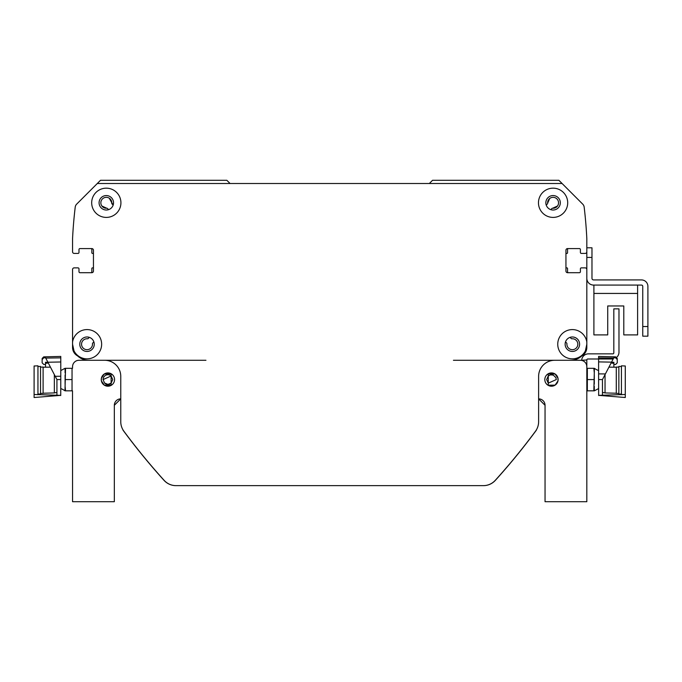 <?xml version="1.0" encoding="UTF-8"?>
<svg xmlns="http://www.w3.org/2000/svg" width="682" height="682" viewBox="0 0 682 682"><rect width="100%" height="100%" fill="white"/><g stroke="black" fill="none" stroke-linecap="round" stroke-linejoin="round"><path stroke-width="1.02" d="M570.058 337.36L571.184 338.485A0.963 0.963 0 0 0 571.942 338.766A5.465 5.465 0 0 1 577.824 344.069A5.465 5.465 0 0 1 572.224 349.678A5.465 5.465 0 0 1 566.921 343.788A0.963 0.963 0 0 0 566.64 343.029L565.514 341.904M581.789 355.902A9.642 9.642 0 0 0 586.827 347.428L586.827 286.355M586.827 241.999L586.827 251.803A1.611 1.611 0 0 1 585.224 253.414L581.362 253.414A0.963 0.963 0 0 1 580.399 252.451L580.399 249.552A0.963 0.963 0 0 0 579.436 248.589L567.543 248.589A1.611 1.611 0 0 0 565.941 250.2L565.941 271.095A1.611 1.611 0 0 0 567.543 272.698L579.436 272.698A0.963 0.963 0 0 0 580.399 271.734L580.399 268.844A0.963 0.963 0 0 1 581.362 267.873L585.224 267.873A1.611 1.611 0 0 1 586.827 269.484L586.827 344.214L585.378 350.898A14.629 14.629 0 0 1 561.977 354.504A14.629 14.629 0 0 1 565.813 331.137A14.629 14.629 0 0 1 586.827 342.049M568.507 272.698A0.963 0.963 0 0 1 567.543 271.734L567.543 268.52A0.639 0.639 0 0 0 566.904 267.873L566.58 267.873A0.639 0.639 0 0 1 565.941 267.233M565.941 254.054A0.639 0.639 0 0 1 566.58 253.414L566.904 253.414A0.639 0.639 0 0 0 567.543 252.766L567.543 249.552A0.963 0.963 0 0 1 568.507 248.589M586.827 251.803L586.827 238.726A449.992 449.992 0 0 0 584.167 207.123A5.089 5.089 0 0 0 582.709 204.131L558.865 180.287L432.55 180.287L429.336 183.501M230.056 183.501L226.842 180.287L100.518 180.287L76.674 204.131A5.089 5.089 0 0 0 75.216 207.123A449.992 449.992 0 0 0 72.556 238.726L72.556 241.999M72.556 286.355L72.556 269.484A1.611 1.611 0 0 1 74.159 267.873L78.021 267.873A0.963 0.963 0 0 1 78.984 268.844L78.984 271.734A0.963 0.963 0 0 0 79.947 272.698L91.84 272.698A1.611 1.611 0 0 0 93.451 271.095L93.451 250.2A1.611 1.611 0 0 0 91.84 248.589L79.947 248.589A0.963 0.963 0 0 0 78.984 249.552L78.984 252.451A0.963 0.963 0 0 1 78.021 253.414L74.159 253.414A1.611 1.611 0 0 1 72.556 251.803L72.556 238.726A449.992 449.992 0 0 1 75.225 207.123A5.081 5.081 0 0 1 76.674 204.131L97.304 183.501L562.079 183.501L582.709 204.131A5.081 5.081 0 0 1 584.167 207.123A449.992 449.992 0 0 1 586.827 238.726M90.876 248.589A0.963 0.963 0 0 1 91.84 249.552L91.84 252.766A0.639 0.639 0 0 0 92.479 253.414L92.803 253.414A0.639 0.639 0 0 1 93.451 254.054M93.451 267.233A0.639 0.639 0 0 1 92.803 267.873L92.479 267.873A0.639 0.639 0 0 0 91.84 268.52L91.84 271.734A0.963 0.963 0 0 1 90.876 272.698M72.556 269.484L72.556 347.428A9.642 9.642 0 0 0 77.595 355.902M93.869 341.904L92.743 343.029A0.963 0.963 0 0 0 92.471 343.788A5.465 5.465 0 0 1 87.16 349.678A5.465 5.465 0 0 1 81.559 344.069A5.465 5.465 0 0 1 87.441 338.766A0.963 0.963 0 0 0 88.2 338.485L89.325 337.36M547.356 203.969L546.231 205.094L547.356 203.969A0.963 0.963 0 0 0 547.629 203.21A5.465 5.465 0 0 1 552.94 197.328A5.465 5.465 0 0 1 558.541 202.929A5.465 5.465 0 0 1 552.659 208.24A0.963 0.963 0 0 0 551.9 208.513L551.116 209.306A0.963 0.963 0 0 0 550.877 209.681M108.506 209.681A0.963 0.963 0 0 0 108.276 209.306L107.483 208.513A0.963 0.963 0 0 0 106.733 208.24A5.465 5.465 0 0 1 100.842 202.929A5.465 5.465 0 0 1 106.443 197.328A5.465 5.465 0 0 1 111.754 203.21A0.963 0.963 0 0 0 112.036 203.969L113.161 205.094L109.239 198.181L110.271 199.033M551.116 209.306L551.9 208.513M552.659 208.24L557.501 206.007L554.824 207.967L557.501 206.007L554.824 207.967L557.501 206.007L554.824 207.967L557.501 206.007L554.824 207.967L557.501 206.007L554.824 207.967L557.501 206.007L554.824 207.967L557.501 206.007L552.659 208.24M548.311 200.124L547.629 203.21L549.615 198.564L547.629 203.21C551.218 195.666 551.218 195.666 547.629 203.21C551.218 195.666 551.218 195.666 547.629 203.21C551.218 195.666 551.218 195.666 547.629 203.21C551.218 195.666 551.218 195.666 547.629 203.21L547.944 200.934M101.882 206.007L106.733 208.24L101.882 206.007L106.733 208.24L101.882 206.007L106.733 208.24L101.882 206.007L106.733 208.24L101.882 206.007L106.733 208.24L101.882 206.007L106.733 208.24L101.882 206.007L106.733 208.24L101.882 206.007L104.559 207.967L101.882 206.007L106.733 208.24L101.882 206.007M107.483 208.513L108.276 209.306M111.123 200.21L111.754 203.21M549.683 198.505L547.629 203.21L548.422 199.928L547.629 203.21M586.827 267.873L586.827 278.324A6.752 6.752 0 0 0 593.579 285.076L641.472 285.076A1.287 1.287 0 0 1 642.759 286.355L642.759 336.175L647.9 336.175L647.9 286.355A6.428 6.428 0 0 0 641.472 279.927L593.579 279.927A1.611 1.611 0 0 1 591.976 278.324L591.976 247.788L586.827 247.788L586.827 267.873M593.903 285.076L593.903 334.896L607.722 334.896L607.722 305.962L623.791 305.962L623.791 334.896L637.61 334.896L637.61 285.076M612.223 358.996L587.79 358.996A0.963 0.963 0 0 0 586.827 359.968L581.695 360.284A6.752 6.752 0 0 1 588.438 353.856L612.862 353.856A0.963 0.963 0 0 0 613.826 352.892L613.826 308.861L618.975 308.861L618.975 352.253A6.752 6.752 0 0 1 616.716 357.283M538.618 398.859L545.046 405.287L538.618 398.859A6.428 6.428 0 0 1 545.046 405.287L538.618 398.859L545.046 405.287L545.046 501.713L586.827 501.713L586.827 360.284M557.978 378.203L555.097 374L548.26 373.949L548.26 375.978L546.649 379.567L548.26 383.165L548.26 385.194L555.097 385.134L557.978 380.94M548.26 373.949L548.26 385.194M548.26 383.165L556.299 379.567L555.915 377.683L553.358 375.134L550.51 374.844L548.26 375.978A4.825 4.825 0 0 0 548.192 376.038M557.987 378.254L557.987 380.888M558.115 379.567A6.641 6.641 0 0 1 548.149 385.321A6.641 6.641 0 0 1 548.149 373.813A6.641 6.641 0 0 1 558.115 379.567M101.413 380.94L104.286 385.134L111.123 385.194L111.123 373.949L104.286 374L101.413 378.203M101.396 380.888L101.396 378.254M111.123 373.949L111.123 375.978L103.093 379.567L104.499 382.977L107.909 384.392L111.123 383.165L111.123 385.194M104.499 382.977A4.825 4.825 0 0 0 111.123 383.165L112.735 379.567L111.123 375.978M103.093 379.567A4.825 4.825 0 0 1 111.2 376.038M72.505 390.82L72.556 501.713L114.337 501.713L114.337 405.287A6.428 6.428 0 0 1 120.765 398.859L114.337 405.287L120.765 398.859L114.337 405.287L120.765 398.859L114.337 405.287L120.765 398.859L114.337 405.287L120.765 398.859L120.765 421.706A16.07 16.07 0 0 0 123.919 431.271A642.845 642.845 0 0 0 164.14 480.358A16.07 16.07 0 0 0 176.05 485.644L483.333 485.644A16.07 16.07 0 0 0 495.243 480.358A642.845 642.845 0 0 0 535.464 431.271A16.07 16.07 0 0 0 538.618 421.706L538.618 376.353A16.07 16.07 0 0 1 554.688 360.284L570.757 360.284A16.07 16.07 0 0 0 585.378 350.898M72.505 368.323L72.556 366.711A6.428 6.428 0 0 1 78.984 360.284L205.947 360.284M586.878 390.82L586.827 394.034M453.436 360.284L580.399 360.284A6.428 6.428 0 0 1 586.827 366.711L586.767 365.833M101.268 379.567A6.641 6.641 0 0 1 111.234 373.813A6.641 6.641 0 0 1 111.234 385.321A6.641 6.641 0 0 1 101.268 379.567M72.556 342.049L72.556 344.214L72.556 342.049A14.629 14.629 0 0 1 88.106 329.628A14.629 14.629 0 0 1 90.459 358.434A14.629 14.629 0 0 1 74.006 350.898A16.07 16.07 0 0 0 88.626 360.284L104.696 360.284A16.07 16.07 0 0 1 120.765 376.353L120.765 421.706M122.845 429.609A1.611 1.611 0 0 0 123.144 430.342A642.845 642.845 0 0 0 164.038 480.358A16.07 16.07 0 0 0 175.947 485.644L273.047 485.644M386.344 485.644L483.436 485.644A16.07 16.07 0 0 0 495.354 480.358A642.845 642.845 0 0 0 536.24 430.342A1.611 1.611 0 0 0 536.538 429.609M176.05 485.644L483.333 485.644M567.705 202.793A14.629 14.629 0 0 1 545.771 215.452A14.629 14.629 0 0 1 545.771 190.125A14.629 14.629 0 0 1 567.705 202.793M120.927 202.793A14.629 14.629 0 0 1 98.992 215.452A14.629 14.629 0 0 1 98.992 190.125A14.629 14.629 0 0 1 120.927 202.793M560.314 202.793A7.229 7.229 0 0 0 549.462 196.527A7.229 7.229 0 0 0 549.462 209.05A7.229 7.229 0 0 0 560.314 202.793M579.598 344.214A7.229 7.229 0 0 0 568.754 337.948A7.229 7.229 0 0 0 568.754 350.48A7.229 7.229 0 0 0 579.598 344.214M94.252 344.214A7.229 7.229 0 0 0 83.4 337.948A7.229 7.229 0 0 0 83.4 350.48A7.229 7.229 0 0 0 94.252 344.214M74.006 350.898L72.556 344.214M113.536 202.793A7.229 7.229 0 0 0 102.692 196.527A7.229 7.229 0 0 0 102.692 209.05A7.229 7.229 0 0 0 113.536 202.793M593.843 390.82L587.347 390.82L587.347 368.323L593.843 368.323L594.295 372.875L593.843 390.82L594.295 390.82L594.295 386.268M625.283 394.486L625.283 397.512L598.66 395.355L625.283 394.486L625.283 365.995L621.43 365.833L625.283 365.995M617.125 358.885L617.244 359.508M613.877 364.452L615.641 364.452A1408.628 1408.628 134.3 0 1 617.253 362.798L617.253 358.485L617.253 359.567L617.253 358.485L617.253 359.567L615.684 357.837L615.684 356.874L617.253 358.485M598.608 360.931L598.608 358.996M616.289 367.223L613.877 367.189L613.877 362.278L611.464 362.278M618.855 367.146L616.289 367.044L618.855 367.146M621.43 366.541L618.855 366.439L621.43 366.541M604.908 374.87L605.394 373.941L598.608 373.872L598.608 357.845A26766.019 8176.242 0.4 0 1 613.647 358.084L611.541 362.142L598.608 361.886L598.608 356.43L615.684 356.874M587.347 379.567L593.843 379.567M594.295 372.875L594.389 368.323L593.843 368.323M598.608 370.573A19.284 19.284 0 0 1 594.389 368.323M594.295 384.128L594.295 375.015M613.8 357.786L615.684 357.837M601.933 395.543L602.462 395.543L602.462 379.567L611.541 362.142M602.462 379.567L598.608 379.567L598.66 395.543M598.608 373.872L598.608 379.567M605.036 374.631L605.036 392.934L616.289 393.233M622.189 394.673L621.43 394.673L621.43 365.833M621.43 394.034L618.855 394.034L618.855 366.439M618.855 393.395L616.289 393.395L616.289 367.044M613.877 367.189L608.932 367.146M611.336 362.526L612.044 362.295L612.044 363.182L613.877 363.233M65.54 368.323L72.045 368.323L72.045 390.82L65.54 390.82L65.088 386.268L65.54 368.323L65.088 368.323L65.088 372.875M65.088 386.268L64.995 390.82A19.284 19.284 0 0 0 60.775 388.57A19.284 19.284 0 0 1 64.995 390.82L65.54 390.82M60.724 395.355L34.1 394.486L34.1 397.512L60.724 395.355M45.506 364.452L43.742 364.452A1408.628 1408.628 -134.3 0 0 42.139 362.798L42.139 358.485L42.139 359.567L42.139 358.485L43.699 356.874L43.699 357.837L42.139 359.567L42.139 362.21M43.137 357.965L43.699 357.837L43.137 357.965M45.506 362.295L47.919 362.278L45.506 362.27L45.506 363.233L47.339 363.182L47.339 362.295L45.506 362.295M43.699 356.874L60.775 356.43L60.775 361.98L47.893 362.236L45.737 358.093A26052.093 8048.35 -0.4 0 1 60.775 357.854L60.775 360.931M72.045 379.567L65.54 379.567M65.088 375.015L65.088 384.128M60.724 395.543L60.775 379.567L56.921 379.567L56.921 395.543L57.459 395.543M60.775 379.567L60.775 376.259L55.216 376.302L56.921 379.567M45.583 357.786L43.699 357.837M47.893 362.236L55.216 376.302M60.775 361.98L60.775 376.259M56.921 392.389L54.347 392.934L54.347 374.631M34.1 365.995L37.953 365.833L34.1 365.995L34.1 394.486M37.953 365.833L37.953 394.673L37.195 394.673M50.451 367.146L45.506 367.189L45.506 363.233M40.528 366.439L37.953 366.541L40.528 366.439L40.528 394.034L37.953 394.034M43.102 367.044L40.528 367.146L43.102 367.044L43.102 393.395L40.528 393.395M45.506 367.189L43.102 367.223M647.9 326.533L647.9 286.355L647.9 326.533L642.759 326.533M641.472 285.076A1.287 1.287 0 0 1 642.759 286.355A1.287 1.287 0 0 0 641.472 285.076M593.579 279.927A1.611 1.611 0 0 1 591.976 278.324A1.611 1.611 0 0 0 593.579 279.927M607.722 305.962L623.791 305.962L607.722 305.962M593.903 293.43L637.61 293.43M586.827 257.429L591.976 257.429M598.608 388.57L594.389 390.82L598.608 388.57M602.462 392.389L605.036 392.934M612.044 362.295L613.877 362.295M60.775 370.573L64.995 368.323M54.347 392.934L43.102 393.233M48.047 362.526L47.339 362.295"/></g></svg>

